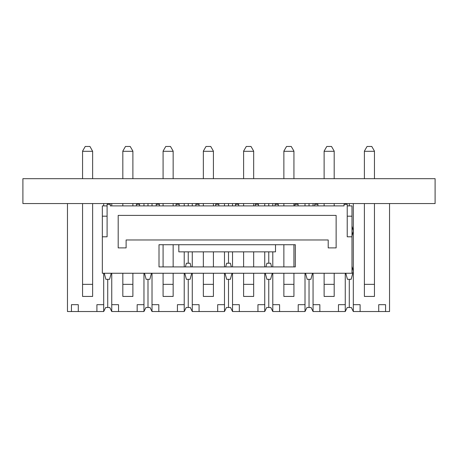 <?xml version="1.0" encoding="UTF-8"?>
<svg xmlns="http://www.w3.org/2000/svg" width="458" height="458" viewBox="0 0 458 458"><rect width="100%" height="100%" fill="white"/><g stroke="black" fill="none" stroke-linecap="round" stroke-linejoin="round"><path stroke-width="0.69" d="M22.9 178.677L22.9 203.564L435.1 203.564L435.1 178.677L22.9 178.677M107.098 204.302L110.263 204.302L110.263 205.888L344.055 205.888L344.055 204.302L347.227 204.302L347.227 236.797L351.984 236.797L351.984 273.254L102.34 273.254L102.34 236.797L107.098 236.797L107.098 204.302M295.318 266.911L295.318 244.721L159.006 244.721L159.006 266.911L295.318 266.911M328.209 247.893L336.132 247.893L336.132 215.397L118.193 215.397L118.193 247.893L126.116 247.893L126.116 239.963L328.209 239.963L328.209 247.893L328.209 239.963M317.904 205.888L317.904 204.302L314.738 204.302L314.738 205.888M139.587 205.888L139.587 204.302L136.421 204.302L136.421 205.888M159.401 205.888L159.401 204.302L156.23 204.302L156.23 205.888M179.215 205.888L179.215 204.302L176.044 204.302L176.044 205.888M199.03 205.888L199.03 204.302L195.858 204.302L195.858 205.888M218.838 205.888L218.838 204.302L215.672 204.302L215.672 205.888M238.652 205.888L238.652 204.302L235.481 204.302L235.481 205.888M258.467 205.888L258.467 204.302L255.295 204.302L255.295 205.888M278.281 205.888L278.281 204.302L275.109 204.302L275.109 205.888M298.089 205.888L298.089 204.302L294.923 204.302L294.923 205.888M275.504 244.721L275.504 251.854L178.82 251.854L178.82 244.721M351.984 236.797L351.984 205.888L347.227 205.888M102.34 236.797L102.34 205.888L107.098 205.888M336.132 247.893L336.132 215.397L118.193 215.397L118.193 247.893M347.227 216.187L351.984 216.187M107.098 216.187L102.34 216.187M126.116 239.963L126.116 247.893M67.469 203.564L67.469 311.532L71.448 311.532L71.448 304.69L78.289 304.69L78.289 311.532L96.907 311.532L96.907 304.69L103.703 304.69L103.703 311.532L105.666 307.507L109.788 307.507L111.752 311.532L137.165 311.532L137.165 304.69L143.961 304.69L143.961 311.532L145.925 307.507L150.052 307.507L152.016 311.532L177.429 311.532L177.429 304.69L184.225 304.69L184.225 311.532L186.188 307.507L190.31 307.507L192.274 311.532L192.274 304.69L199.07 304.69L199.07 311.532L192.274 311.532M111.752 273.254L111.752 304.69L118.548 304.69L118.548 311.532M345.263 273.254L345.263 311.532L347.227 307.507L351.349 307.507L353.313 311.532L353.313 271.273L351.143 279.323L347.439 279.323L345.796 273.254M349.288 279.323L349.288 307.507M107.727 203.564L107.727 204.302M111.752 205.888L111.752 203.564M147.991 203.564L147.991 205.888M143.961 203.564L143.961 205.888M152.016 205.888L152.016 203.564M188.249 203.564L188.249 205.888M184.225 203.564L184.225 205.888M192.274 205.888L192.274 203.564M228.508 203.564L228.508 205.888M224.483 203.564L224.483 205.888M232.532 205.888L232.532 203.564M268.766 203.564L268.766 205.888M264.741 203.564L264.741 205.888M272.796 205.888L272.796 203.564M309.03 203.564L309.03 205.888M305.005 203.564L305.005 205.888M313.054 205.888L313.054 203.564M349.288 203.564L349.288 205.888M345.263 203.564L345.263 204.302M351.984 226.086L353.313 231.015L353.313 203.564M103.703 203.564L103.703 205.888M152.016 273.254L152.016 304.69L158.811 304.69L158.811 311.532M353.313 304.69L360.108 304.69L360.108 311.532L378.726 311.532L378.726 304.69L385.573 304.69L385.573 311.532L389.546 311.532L389.546 203.564M313.054 273.254L313.054 304.69L319.85 304.69L319.85 311.532L338.468 311.532L338.468 304.69L345.263 304.69M272.796 273.254L272.796 304.69L279.592 304.69L279.592 311.532L298.21 311.532L298.21 304.69L305.005 304.69L305.005 311.532L306.963 307.507L311.091 307.507L313.054 311.532L313.054 304.69M232.532 273.254L232.532 304.69L239.328 304.69L239.328 311.532L257.946 311.532L257.946 304.69L264.741 304.69L264.741 311.532L266.705 307.507L270.833 307.507L272.796 311.532L272.796 304.69M199.07 311.532L217.687 311.532L217.687 304.69L224.483 304.69L224.483 311.532L226.447 307.507L230.569 307.507L232.532 311.532L232.532 304.69M351.984 266.344L353.313 271.273L353.313 231.015L351.984 235.944M305.005 273.254L305.005 304.69M272.796 266.911L272.796 251.854M264.741 273.254L264.741 304.69M264.741 251.854L264.741 266.911M232.532 266.911L232.532 251.854M224.483 273.254L224.483 304.69M224.483 251.854L224.483 266.911M192.274 266.911L192.274 251.854M192.274 304.69L192.274 273.254M184.225 273.254L184.225 304.69M184.225 251.854L184.225 266.911M143.961 273.254L143.961 304.69M103.703 273.254L103.703 304.69M151.478 273.254L149.84 279.323L146.136 279.323L144.499 273.254M191.742 273.254L190.099 279.323L186.395 279.323L184.757 273.254M185.398 266.911L186.395 263.218L190.099 263.218L191.095 266.911M232 273.254L230.363 279.323L226.658 279.323L225.015 273.254M225.662 266.911L226.658 263.218L230.363 263.218L231.359 266.911M272.258 273.254L270.621 279.323L266.917 279.323L265.279 273.254M265.921 266.911L266.917 263.218L270.621 263.218L271.617 266.911M312.522 273.254L310.879 279.323L307.175 279.323L305.538 273.254M385.573 311.532L378.726 311.532M103.703 311.532L96.907 311.532M264.741 311.532L257.946 311.532M279.592 311.532L272.796 311.532M305.005 311.532L298.21 311.532M319.85 311.532L313.054 311.532M345.263 311.532L338.468 311.532M360.108 311.532L353.313 311.532M239.328 311.532L232.532 311.532M224.483 311.532L217.687 311.532M111.22 273.254L109.582 279.323L105.878 279.323L104.235 273.254M107.727 279.323L107.727 307.507M228.508 251.854L228.508 263.218M228.508 279.323L228.508 307.507M268.766 251.854L268.766 263.218M268.766 279.323L268.766 307.507M309.03 279.323L309.03 307.507M188.249 279.323L188.249 307.507M188.249 251.854L188.249 263.218M147.991 279.323L147.991 307.507M184.225 311.532L177.429 311.532M143.961 311.532L137.165 311.532M78.289 311.532L71.448 311.532M111.752 304.69L111.752 311.532M152.016 304.69L152.016 311.532M243.604 178.677L243.604 151.094L246.278 146.468L250.995 146.468L253.669 151.094L253.669 178.677M253.669 203.564L253.669 205.888M253.669 251.854L253.669 266.911M253.669 273.254L253.669 296.435L243.604 296.435L243.604 273.254M122.824 178.677L122.824 151.094L125.498 146.468L130.215 146.468L132.889 151.094L132.889 178.677M163.088 178.677L163.088 151.094L165.762 146.468L170.479 146.468L173.153 151.094L173.153 178.677M203.346 178.677L203.346 151.094L206.02 146.468L210.737 146.468L213.411 151.094L213.411 178.677M132.889 273.254L132.889 296.435L122.824 296.435L122.824 273.254M82.566 151.3L92.631 151.3L89.957 146.468L85.24 146.468L82.566 151.094L82.566 178.677M92.631 151.3L92.631 178.677M92.631 203.564L92.631 296.435L82.566 296.435L82.566 203.564M324.127 178.677L324.127 151.094L326.8 146.468L331.518 146.468L334.191 151.094L334.191 178.677M283.868 178.677L283.868 151.094L286.536 146.468L291.259 146.468L293.933 151.094L293.933 178.677M334.191 203.564L334.191 205.888M334.191 273.254L334.191 296.435L324.127 296.435L324.127 273.254M364.385 178.677L364.385 151.094L367.058 146.468L371.776 146.468L374.449 151.094L374.449 178.677M374.449 203.564L374.449 296.435L364.385 296.435L364.385 203.564M324.127 205.888L324.127 203.564M293.933 203.564L293.933 205.888M293.933 244.721L293.933 266.911M293.933 273.254L293.933 296.435L283.868 296.435L283.868 273.254M283.868 266.911L283.868 244.721M283.868 205.888L283.868 203.564M243.604 266.911L243.604 251.854M243.604 205.888L243.604 203.564M213.411 203.564L213.411 205.888M213.411 251.854L213.411 266.911M213.411 273.254L213.411 296.435L203.346 296.435L203.346 273.254M203.346 266.911L203.346 251.854M203.346 205.888L203.346 203.564M173.153 203.564L173.153 205.888M173.153 244.721L173.153 266.911M173.153 273.254L173.153 296.435L163.088 296.435L163.088 273.254M163.088 266.911L163.088 244.721M163.088 205.888L163.088 203.564M132.889 203.564L132.889 205.888M122.824 205.888L122.824 203.564M132.889 151.3L122.824 151.3M173.153 151.3L163.088 151.3M213.411 151.3L203.346 151.3M253.669 151.3L243.604 151.3M293.933 151.3L283.868 151.3M334.191 151.3L324.127 151.3M374.449 151.3L364.385 151.3M92.631 284.355L82.566 284.355M374.449 284.355L364.385 284.355M334.191 284.355L324.127 284.355M293.933 284.355L283.868 284.355M253.669 284.355L243.604 284.355M213.411 284.355L203.346 284.355M173.153 284.355L163.088 284.355M132.889 284.355L122.824 284.355"/></g></svg>
